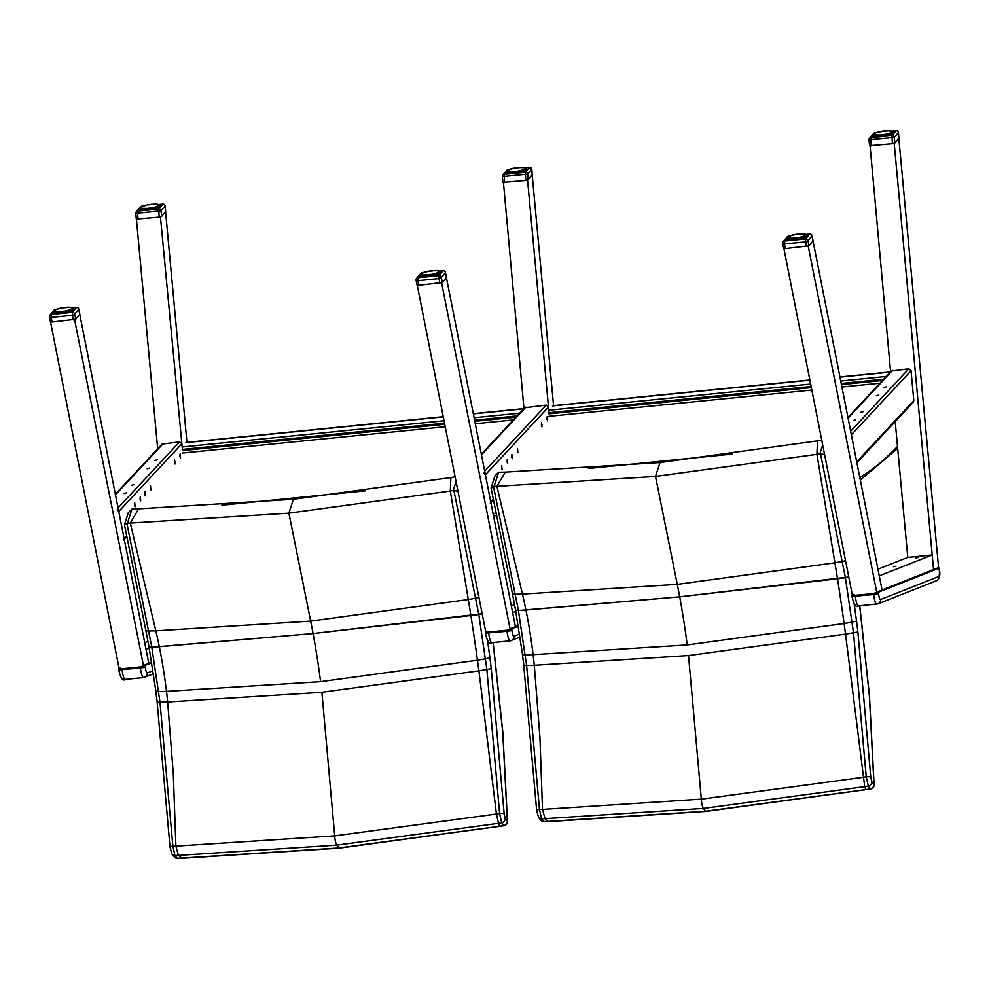 <?xml version="1.0" encoding="UTF-8"?>
<svg xmlns="http://www.w3.org/2000/svg" width="989" height="989" viewBox="0 0 989 989"><rect width="100%" height="100%" fill="white"/><g stroke="black" fill="none" stroke-linecap="round" stroke-linejoin="round"><path stroke-width="1.48" d="M125.343 679.369A10.459 2.151 -95.7 0 1 125.22 679.394A10.459 2.151 -95.7 0 1 122.092 669.813L121.981 668.774L120.201 667.847L119.916 668.403L121.981 668.774L140.314 666.945L151.713 663.075M142.503 666.141L140.314 666.945L140.426 667.983L145.334 667.241L145.16 665.659L143.702 665.424L151.589 662.296M491.966 642.652A10.459 2.151 -95.7 0 1 491.842 642.677A10.459 2.151 -95.7 0 1 488.714 633.096L488.603 632.058L486.823 631.13L486.539 631.687L488.603 632.058L506.937 630.228L518.335 626.358M509.125 629.424L506.937 630.228L507.048 631.266L511.956 630.525L511.783 628.942L510.324 628.707L518.211 625.58M858.588 605.936A10.459 2.151 -95.7 0 1 858.464 605.96A10.459 2.151 -95.7 0 1 855.349 596.379L855.225 595.341L853.445 594.414L853.161 594.97L855.225 595.341L873.559 593.511L878.405 592.226L939.068 568.143M875.747 592.708L873.559 593.511L873.67 594.55L878.578 593.808L878.405 592.226L876.946 591.991L938.215 567.76M174.385 462.395L174.559 459.86L174.966 464.026L174.385 462.395L175.14 461.517M179.899 455.83L180.628 454.952M457.919 491.249L453.877 490.445L478.787 614.49L482.15 613.724L313.08 633.578L151.787 647.239L126.864 523.193L124.503 525.011M456.028 481.705L453.222 490.507A4.265 3.845 0.6 0 1 453.877 490.445M453.222 490.507A3332.547 3255.714 14.1 0 1 450.304 491.026L288.887 513.155L130.301 523.07A3332.547 3076.322 52.8 0 1 127.47 523.132L131.994 509.001L128.273 512.722M455.076 476.834A3325.216 3248.556 14.1 0 1 450.873 477.576L293.387 499.272L138.621 508.853A3325.216 3069.559 52.8 0 1 132.464 508.976A4.179 1.768 169.8 0 0 131.994 509.001M155.891 691.249L148.956 646.855L151.787 647.239L148.956 646.855L145.717 629.882A4.179 1.793 -11.4 0 0 148.671 630.994A3450.584 3185.285 52.8 0 0 155.817 630.834L130.301 523.07L138.621 508.853M450.873 477.576L450.304 491.026L468.292 599.532L310.67 621.104L155.817 630.834A208.036 68.55 85.9 0 1 159.303 646.707L151.787 647.239L159.983 702.202A3525.031 3254.008 -127.2 0 0 167.66 702.017L321.895 692.275L478.911 670.851A3525.031 3443.76 -165.9 0 0 486.872 669.466L499.593 813.49L501.683 822.761L504.007 825.716A4.179 4.179 0 0 0 507.481 821.5A4.179 1.446 178.7 0 0 507.369 821.191A4.179 3.894 141.8 0 1 503.846 825.518A3679.822 3594.99 14.1 0 1 499.235 826.31L338.955 847.969L181.63 858.118A4.179 1.348 88.4 0 0 182.025 858.291L339.239 848.142A4.179 0.865 84.3 0 0 339.264 848.142M493.078 642.553L502.758 732.515M171.851 853.94A4.179 3.894 -38.2 0 0 174.942 855.485A3675.037 3392.48 -127.2 0 0 178.416 855.398L181.568 858.131A3679.822 3396.906 52.8 0 1 177.118 858.242A4.179 3.894 141.8 0 1 174.064 856.746M170.12 847.252A4.179 0.742 -3.5 0 1 170.009 847.103L171.95 854.063L174.126 856.82A4.179 4.179 0 0 0 177.513 858.415A4.179 1.335 -91.5 0 1 177.513 858.415A4.179 1.335 -91.5 0 1 177.118 858.242L174.942 855.485L172.852 846.213L159.983 702.202L157.14 702.239L170.009 847.103A4.179 0.742 -3.5 0 1 172.852 846.213A3664.641 3382.887 52.8 0 0 175.881 846.139L173.31 774.177L167.66 702.017A167.697 55.26 85.9 0 0 166.486 691.373A3514.313 3244.118 52.8 0 1 158.66 691.558L155.805 691.385L157.226 702.165M504.007 825.716L339.239 848.142A4.179 0.865 84.3 0 1 338.955 847.969L336.792 845.15L498.073 823.38A3675.037 3590.305 -165.9 0 0 501.683 822.761A4.179 3.894 141.8 0 0 505.194 818.435L504.155 813.799A4.179 0.742 176.5 0 0 499.593 813.49A3664.641 3580.155 14.1 0 1 496.441 814.034L334.702 835.866L175.881 846.139L178.416 855.398L336.792 845.15A8.369 1.731 84.3 0 1 334.702 835.866L321.895 692.275M499.235 826.31L496.441 814.034L478.911 670.851A167.697 13.314 -97.2 0 0 477.464 660.232L320.597 681.656L166.486 691.373A208.036 68.55 85.9 0 0 159.303 646.707L313.08 633.578A207.616 42.811 84.3 0 0 310.67 621.104L288.887 513.155L293.387 499.272M478.861 597.072A4.179 1.793 168.6 0 1 475.684 598.246A3450.584 3371.031 14.1 0 1 468.292 599.532A208.036 16.516 -97.2 0 1 470.875 615.504L478.787 614.49L486.872 669.466L491.261 668.712L489.926 657.796L485.574 658.81A3514.313 3433.289 14.1 0 1 477.464 660.232A208.036 16.516 -97.2 0 0 470.875 615.504L313.08 633.578A207.603 42.811 84.3 0 1 320.597 681.656M541.391 425.245L542.145 424.343M546.905 418.656L547.634 417.778M824.542 454.532L820.499 453.716L845.41 577.774L848.772 577.007L679.703 596.849L518.409 610.522L493.486 486.477L491.125 488.294M822.663 444.988L819.856 453.79A4.265 3.845 0.6 0 1 820.499 453.716M819.856 453.79A3332.547 3255.714 14.1 0 1 816.926 454.31L655.509 476.438L496.923 486.353A3332.547 3076.322 52.8 0 1 494.092 486.415L498.617 472.285L494.896 476.006M821.698 440.117A3325.216 3248.556 14.1 0 1 817.495 440.859L660.009 462.555L505.243 472.136A3325.216 3069.559 52.8 0 1 499.099 472.26A4.179 1.768 169.8 0 0 498.617 472.285M522.513 654.533L515.578 610.139L518.409 610.522L515.578 610.139L512.339 593.165A4.179 1.793 -11.4 0 0 515.294 594.278A3450.584 3185.285 52.8 0 0 522.439 594.105L496.923 486.353L505.243 472.136M817.495 440.859L816.926 454.31L834.914 562.815L677.292 584.388L522.439 594.105A208.036 68.55 85.9 0 1 525.925 609.99L518.409 610.522L526.605 665.486A3525.031 3254.008 -127.2 0 0 534.283 665.3L688.517 655.559L845.533 634.134A3525.031 3443.76 -165.9 0 0 853.495 632.75L866.216 776.773L868.305 786.045L870.629 788.999A4.179 4.179 0 0 0 874.103 784.784A4.179 1.446 178.7 0 0 873.992 784.475A4.179 3.894 141.8 0 1 870.468 788.802A3679.822 3594.99 14.1 0 1 865.857 789.593L705.577 811.252L548.252 821.402A4.179 1.348 88.4 0 0 548.648 821.575A4.179 1.335 -91.5 0 1 548.586 821.587A4.179 1.335 -91.5 0 1 548.19 821.402A3679.822 3396.906 52.8 0 1 543.74 821.525A4.179 3.894 141.8 0 1 540.686 820.029M859.701 605.837L869.38 695.799M538.473 817.223A4.179 3.894 -38.2 0 0 541.576 818.768A3675.037 3392.48 -127.2 0 0 545.038 818.682L548.19 821.402M536.743 810.535A4.179 0.742 -3.5 0 1 536.644 810.387L538.572 817.347L540.748 820.104A4.179 4.179 0 0 0 544.135 821.698A4.179 1.335 -91.5 0 1 544.135 821.698A4.179 1.335 -91.5 0 1 543.74 821.525L541.576 818.768L539.475 809.496L526.605 665.486L523.762 665.523L536.644 810.387A4.179 0.742 -3.5 0 1 539.475 809.496A3664.641 3382.887 52.8 0 0 542.504 809.422L539.945 737.46L534.283 665.3A167.697 55.26 85.9 0 0 533.108 654.656A3514.313 3244.118 52.8 0 1 525.283 654.842L522.439 654.669L523.849 665.449M870.629 788.999L705.862 811.425A4.179 0.865 84.3 0 0 705.886 811.425M865.857 789.593L864.707 786.663A3675.037 3590.305 -165.9 0 0 868.305 786.045A4.179 3.894 141.8 0 0 871.828 781.718L870.777 777.082A4.179 0.742 176.5 0 0 866.216 776.773A3664.641 3580.155 14.1 0 1 863.063 777.317L701.325 799.149L542.504 809.422L545.038 818.682L703.414 808.433L864.707 786.663L845.533 634.134A167.697 13.314 -97.2 0 0 844.099 623.515L687.219 644.939L533.108 654.656A208.036 68.55 85.9 0 0 525.925 609.99L679.703 596.849A207.616 42.811 84.3 0 0 677.292 584.388L655.509 476.438L660.009 462.555M845.484 560.355A4.179 1.793 168.6 0 1 842.319 561.517A3450.584 3371.031 14.1 0 1 834.914 562.815A208.036 16.516 -97.2 0 1 837.498 578.788L845.41 577.774L853.495 632.75L857.883 631.996L856.548 621.08L852.209 622.093A3514.313 3433.289 14.1 0 1 844.099 623.515A208.036 16.516 -97.2 0 0 837.498 578.788L679.703 596.849A207.603 42.811 84.3 0 1 687.219 644.939M524.022 409.162L503.45 182.557M483.831 473.113L485.376 474.757L548.499 407.048L549.019 412.71L527.57 180.06M532.206 174.942L553.568 405.651M511.325 605.911L514.577 604.638M443.257 270.726L443.072 270.739A2.089 2.003 39.9 0 1 445.409 272.568L441.341 277.427L442.355 282.508L446.41 277.649L515.43 626.68L512.648 612.611L515.801 611.363M486.019 633.269L417.271 285.277M510.46 630.821L441.626 282.916M501.522 467.995L501.683 465.46L502.103 469.614L501.522 467.995M546.979 419.237L547.14 416.703L547.56 420.857M541.391 425.233L541.552 422.686L541.972 426.852L541.391 425.233M517.309 451.046L517.482 448.512L517.902 452.678L517.309 451.046M511.721 457.042L511.894 454.507L512.314 458.673L511.721 457.042M507.11 461.999L507.27 459.465L507.691 463.631L507.11 461.999M548.499 407.048L546.262 405.119L524.627 407.789L481.322 454.248M493.301 499.037L490.297 503.352M490.729 501.806L485.376 474.757M117.197 509.829L118.754 511.474L181.877 443.764L182.396 449.426L160.453 216.9M157.671 448.821L136.42 219.311M165.583 211.658L186.946 442.367M79.763 314.391L148.807 663.396L146.026 649.328L149.178 648.079M144.703 642.64L147.954 641.354M143.838 667.538L74.595 319.67M119.397 669.986L50.563 322.08M124.045 493.548L126.505 492.843L124.045 493.548M147.151 468.749L149.611 468.057L147.151 468.749M154.865 460.491L157.313 459.786L154.865 460.491M131.747 485.278L134.207 484.585L131.747 485.278M150.303 488.22L150.476 485.686L150.897 489.852L150.303 488.22M179.973 456.411L180.134 453.877L180.554 458.031M144.715 494.216L144.889 491.681L145.309 495.848L144.715 494.216M140.104 499.173L140.265 496.639L140.685 500.805L140.104 499.173M134.516 505.169L134.689 502.635L135.097 506.788L134.516 505.169M181.877 443.764L179.639 441.836L162.072 444.098L115.342 494.228M126.679 535.766L123.674 540.068M124.107 538.523L118.754 511.474M877.948 569.194L907.778 557.413L895.206 421.611M890.644 372.445L870.073 145.84M907.778 557.413L932.219 554.965L933.567 569.602L894.192 143.331M898.828 138.225L938.598 567.698M893.426 566.685L895.923 566.289L893.426 566.685M915.493 557.969L917.977 557.573L915.493 557.969M809.88 234.01L809.707 234.022A2.089 2.003 39.9 0 1 812.031 235.852L807.964 240.71L808.977 245.779L813.032 240.933L882.052 589.963L879.27 575.895L932.219 554.965M852.642 596.54L783.894 248.548M877.082 594.092L808.248 246.199M853.223 420.523L855.67 419.818L853.223 420.523M876.328 395.724L878.788 395.031L876.328 395.724M884.03 387.465L886.49 386.761L884.03 387.465M860.924 412.252L863.385 411.56L860.924 412.252M847.944 417.531L891.25 371.073L908.817 368.81L911.042 370.739L913.811 400.57L913.243 402.263L856.882 462.716M137.978 219.249L137.558 211.09A2.089 2.003 -140.1 0 0 136.235 211.782L136.235 211.782A2.089 2.003 -140.1 0 0 135.802 213.327L161.059 210.793A2.089 2.003 -140.1 0 0 158.735 208.976L159.155 217.123L136.297 219.076L135.802 213.327M136.297 219.076L135.765 213.315A2.089 2.089 0 0 1 136.235 211.782L140.29 206.924A2.089 2.003 39.9 0 1 141.612 206.231L141.786 206.219M165.633 211.423L161.59 216.455L159.155 217.123M159.093 205.156L158.685 204.525L162.789 204.117A2.089 2.003 39.9 0 1 165.126 205.947L161.059 210.793L161.59 216.455M140.673 207.542L141.155 206.948A9.074 1.755 171.9 0 1 141.378 206.775L141.526 206.862M141.798 206.516A9.074 1.755 171.9 0 1 142.169 206.33L142.799 206.058A9.074 1.755 171.9 0 1 143.306 205.873L143.9 205.935M140.29 206.924A2.089 2.089 0 0 1 141.687 206.182L144.11 205.613A9.074 1.755 171.9 0 1 144.728 205.44L143.813 205.984M144.617 205.724L145.507 205.489M146.335 205.304L145.383 205.564M153.913 204.303L147.41 204.822A9.074 1.755 171.9 0 1 148.165 204.674L149.24 204.772M150.143 204.636L151.144 204.253A9.074 1.755 171.9 0 1 151.898 204.179L152.257 204.439M152.071 204.426L153.072 204.352M155.582 204.278L155.285 204.031A9.074 1.755 171.9 0 0 154.655 204.031L154.828 204.278M156.991 204.34L156.67 204.093A9.074 1.755 171.9 0 0 156.138 204.055L155.669 204.315M158.549 204.636L157.745 204.253A9.074 1.755 171.9 0 0 157.338 204.179L157.634 204.426M159.093 204.933L158.735 204.674A9.074 1.755 171.9 0 1 158.833 204.81L159.241 205.292A9.408 1.83 171.9 0 1 159.167 205.477L159.439 207.356M158.858 205.02L159.526 207.307L158.858 205.02A9.074 1.755 171.9 0 1 158.796 205.18L158.982 205.712A9.408 1.83 171.9 0 1 158.722 205.922L158.957 207.591M158.982 205.7L159.241 207.467L158.599 205.428A9.074 1.755 171.9 0 1 158.376 205.601L157.956 205.86A9.074 1.755 171.9 0 1 157.585 206.046L157.3 206.627A9.408 1.83 171.9 0 1 156.707 206.849L156.917 208.345M158.215 206.083L158.574 207.764L157.956 205.86M157.511 208.147L156.954 206.318A9.074 1.755 171.9 0 1 156.447 206.503L155.941 207.097A9.408 1.83 171.9 0 1 155.224 207.307L155.434 208.753M157.276 206.553L157.56 208.135L156.954 206.318M156.151 208.568L155.644 206.763A9.074 1.755 171.9 0 1 155.038 206.936L154.333 207.529A9.408 1.83 171.9 0 1 153.518 207.715L153.715 209.149M155.941 207.097L156.658 208.419M154.544 208.976L154.086 207.183A9.074 1.755 171.9 0 1 153.394 207.344L152.529 207.925A9.408 1.83 171.9 0 1 151.651 208.086L151.849 209.507M154.333 207.529L154.952 207.344L155.162 208.827M152.739 209.347L152.343 207.554A9.074 1.755 171.9 0 1 151.589 207.702L150.612 208.259A9.408 1.83 171.9 0 1 149.71 208.382L149.908 209.804M150.81 209.668L150.489 207.875A9.074 1.755 171.9 0 1 149.722 207.987L148.659 208.506A9.408 1.83 171.9 0 1 147.769 208.605L147.979 210.027M148.869 209.928L148.61 208.123A9.074 1.755 171.9 0 1 147.856 208.197L146.768 208.679A9.408 1.83 171.9 0 1 145.927 208.728L146.137 210.163M146.978 210.113L146.792 208.283A9.074 1.755 171.9 0 1 146.075 208.32L145.927 208.728M145.222 210.2L145.012 208.753A9.408 1.83 171.9 0 1 144.27 208.753L144.481 210.224M143.689 210.224L143.479 208.728A9.408 1.83 171.9 0 1 142.849 208.679L143.084 208.283A9.074 1.755 171.9 0 0 143.615 208.32L144.27 208.753M142.441 210.163L142.218 208.605A9.408 1.83 171.9 0 1 141.736 208.518L142.008 208.123A9.074 1.755 171.9 0 0 142.416 208.197L143.071 210.2M143.084 208.283L143.034 210.2L142.849 208.605M141.538 210.076L141.291 208.395A9.408 1.83 171.9 0 1 140.994 208.259L141.279 207.888A9.074 1.755 171.9 0 0 141.538 207.999L141.971 210.125M141.019 209.977L140.747 208.098A9.408 1.83 171.9 0 1 140.636 207.937L140.92 207.566A9.074 1.755 171.9 0 0 141.019 207.702L140.994 208.259M76.635 307.443L76.45 307.455A2.089 2.003 39.9 0 1 78.786 309.285A2.089 0.865 -11.2 0 0 78.799 309.087A2.089 0.865 -11.2 0 0 78.675 308.877M74.719 314.143A2.089 2.003 -140.1 0 0 72.395 312.314L72.382 315.268A2.089 0.865 -11.2 0 0 74.719 314.143L75.72 319.224L79.788 314.366L78.786 309.285L74.719 314.143M75.72 319.224L52.12 322.006L50.439 321.845L49.537 317.061M49.462 316.678A2.089 0.865 -11.2 0 0 49.45 316.876A2.089 0.865 -11.2 0 0 51.205 317.382L51.218 314.44A2.089 2.003 -140.1 0 0 49.895 315.132L49.895 315.132A2.089 2.003 -140.1 0 0 49.462 316.678M56.138 309.446L55.347 309.532A2.089 2.089 0 0 0 53.95 310.274L53.95 310.274A2.089 2.003 39.9 0 1 55.273 309.582L55.446 309.557M72.679 307.913L73.359 310.459L73.062 308.444A9.408 1.83 171.9 0 1 72.988 308.63L73.087 310.595L72.42 308.58A9.074 1.755 171.9 0 1 72.197 308.753L72.568 310.843M73.062 310.62L72.803 308.852A9.408 1.83 171.9 0 1 72.543 309.075L72.148 309.31A9.408 1.83 171.9 0 1 71.703 309.532L71.925 311.09M71.121 309.78L71.356 311.288L71.121 309.78A9.408 1.83 171.9 0 1 70.528 310.002L70.738 311.498M71.393 311.288L70.775 309.47L71.406 309.198A9.074 1.755 171.9 0 0 71.777 309.013L71.777 309.013M69.972 311.72L69.774 310.249A9.408 1.83 171.9 0 1 69.045 310.447L69.255 311.906M69.774 310.249L69.465 309.916A9.074 1.755 171.9 0 1 68.859 310.089L68.154 310.682A9.408 1.83 171.9 0 1 67.339 310.867L67.536 312.301M70.071 311.683L69.465 309.916L70.268 309.656A9.074 1.755 171.9 0 0 70.775 309.47M68.365 312.116L67.907 310.336A9.074 1.755 171.9 0 1 67.215 310.497L66.35 311.078A9.408 1.83 171.9 0 1 65.472 311.238L65.67 312.66M68.154 310.682L68.773 310.497L68.983 311.968M66.56 312.499L66.164 310.707A9.074 1.755 171.9 0 1 65.41 310.843L64.433 311.411A9.408 1.83 171.9 0 1 63.531 311.535L63.729 312.957M64.631 312.821L64.31 311.028A9.074 1.755 171.9 0 1 63.543 311.139L62.492 311.659A9.408 1.83 171.9 0 1 61.59 311.745L61.8 313.179M62.69 313.08L62.431 311.275A9.074 1.755 171.9 0 1 61.677 311.35L60.589 311.832A9.408 1.83 171.9 0 1 59.76 311.869L59.958 313.315M60.799 313.253L60.613 311.424A9.074 1.755 171.9 0 1 59.896 311.473L59.76 311.869M59.043 313.352L58.833 311.906A9.408 1.83 171.9 0 1 58.091 311.906L58.302 313.377M57.51 313.377L57.3 311.881A9.408 1.83 171.9 0 1 56.67 311.832L56.917 311.436A9.074 1.755 171.9 0 0 57.449 311.473L58.091 311.906M56.262 313.315L56.039 311.758A9.408 1.83 171.9 0 1 55.569 311.671L55.829 311.275A9.074 1.755 171.9 0 0 56.237 311.35L56.917 311.436L56.892 313.352L56.645 311.832M55.359 313.216L55.112 311.547A9.408 1.83 171.9 0 1 54.815 311.411L55.1 311.041A9.074 1.755 171.9 0 0 55.359 311.139L55.792 313.278M54.84 313.13L54.568 311.251A9.408 1.83 171.9 0 1 54.457 311.09L54.741 310.719A9.074 1.755 171.9 0 0 54.84 310.855L55.001 311.288M54.432 310.88L54.976 310.101L54.568 310.905M54.494 310.694L54.976 310.101A9.074 1.755 171.9 0 1 55.199 309.928L54.951 310.262M57.646 309.149L57.127 309.025A9.074 1.755 171.9 0 0 56.62 309.211L56.373 309.545M57.659 309.161L56.324 309.582M58.45 308.877L58.549 308.593A9.074 1.755 171.9 0 0 57.931 308.766L57.721 309.087M60.156 308.457L57.634 309.137M60.959 308.321L60.193 308.185A9.074 1.755 171.9 0 0 59.488 308.345L59.34 308.642M60.193 308.185L64.965 307.406A9.074 1.755 171.9 0 1 65.719 307.332L66.09 307.591M63.061 307.925L61.986 307.826A9.074 1.755 171.9 0 0 61.231 307.975L61.133 308.259M63.964 307.789L66.893 307.505M65.892 307.579L66.782 307.245A9.074 1.755 171.9 0 1 67.499 307.208L66.782 307.245M67.734 307.455L68.649 307.431M68.476 307.183L68.476 307.183A9.074 1.755 171.9 0 1 69.119 307.183L67.882 307.48M69.403 307.431L69.959 307.208A9.074 1.755 171.9 0 1 70.491 307.245L71.455 307.567M69.49 307.48L70.874 307.517M71.962 307.678L71.159 307.332A9.074 1.755 171.9 0 1 71.567 307.406L71.913 307.715M72.926 308.086L72.296 307.641A9.074 1.755 171.9 0 0 72.036 307.53L72.37 307.789M504.6 182.52L504.18 174.373A2.089 2.003 -140.1 0 0 502.857 175.065L502.857 175.065A2.089 2.003 -140.1 0 0 502.424 176.586L527.681 174.076A2.089 2.003 -140.1 0 0 525.357 172.259L525.777 180.406L502.919 182.359L502.424 176.611L502.919 182.359M502.387 176.598A2.089 2.089 0 0 1 502.857 175.065L506.924 170.207A2.089 2.003 39.9 0 1 508.235 169.515L508.408 169.502M532.255 174.707L528.213 179.738L525.777 180.406M525.715 168.439L525.307 167.809L529.424 167.401A2.089 2.003 39.9 0 1 531.748 169.218L527.681 174.076L528.213 179.738M507.295 170.825L507.777 170.232A9.074 1.755 171.9 0 1 508 170.059L508.148 170.145M506.924 170.207A2.089 2.089 0 0 1 508.321 169.465L509.174 169.675M509.335 169.366L509.928 169.156A9.074 1.755 171.9 0 0 509.422 169.342L508.581 169.923M511.251 169.008L511.35 168.723A9.074 1.755 171.9 0 0 510.732 168.896L510.522 169.218M511.35 168.723L512.141 168.773M510.435 169.267L512.29 168.476A9.074 1.755 171.9 0 1 512.994 168.315L512.005 168.835M512.957 168.587L515.862 168.056M518.693 167.71L515.887 167.784A9.074 1.755 171.9 0 1 516.666 167.673L516.765 167.92M516.666 167.673L517.766 167.537A9.074 1.755 171.9 0 1 518.533 167.462L518.891 167.722M520.535 167.586L519.695 167.636M522.204 167.561L521.92 167.314A9.074 1.755 171.9 0 0 521.277 167.314L521.45 167.561M523.626 167.623L523.292 167.376A9.074 1.755 171.9 0 0 522.761 167.339L520.301 167.339A9.074 1.755 171.9 0 0 519.584 167.376M525.295 168.167L526.16 170.59L525.728 168.217M525.357 167.957L525.357 167.957A9.074 1.755 171.9 0 1 525.456 168.093L525.864 168.575A9.408 1.83 171.9 0 1 525.789 168.76L526.061 170.64M525.493 168.303L526.148 170.59L525.493 168.303A9.074 1.755 171.9 0 1 525.431 168.464L525.604 168.995A9.408 1.83 171.9 0 1 525.344 169.206L525.579 170.874M525.604 168.983L525.864 170.751L525.221 168.711A9.074 1.755 171.9 0 1 524.998 168.884L524.949 169.44A9.408 1.83 171.9 0 1 524.504 169.663L524.726 171.221M525.171 171.048L524.578 169.144A9.074 1.755 171.9 0 1 524.207 169.329L523.923 169.91A9.408 1.83 171.9 0 1 523.329 170.133L523.54 171.629M525.196 171.048L524.578 169.144M524.133 171.431L523.577 169.601A9.074 1.755 171.9 0 1 523.07 169.787L522.575 170.38A9.408 1.83 171.9 0 1 521.846 170.59L522.056 172.037M523.898 169.836L524.195 171.418L523.577 169.601M522.785 171.851L522.266 170.046A9.074 1.755 171.9 0 1 521.66 170.219L520.956 170.813A9.408 1.83 171.9 0 1 520.14 170.998L520.338 172.432M522.575 170.38L523.28 171.703M521.166 172.259L520.709 170.467A9.074 1.755 171.9 0 1 520.016 170.627L519.151 171.208A9.408 1.83 171.9 0 1 518.273 171.369L518.471 172.791M520.956 170.813L521.574 170.627L521.784 172.098M519.361 172.63L518.965 170.837A9.074 1.755 171.9 0 1 518.211 170.973L517.235 171.542A9.408 1.83 171.9 0 1 516.332 171.666L516.53 173.087M517.432 172.951L517.111 171.159A9.074 1.755 171.9 0 1 516.345 171.27L515.294 171.789A9.408 1.83 171.9 0 1 514.391 171.876L514.601 173.31M515.492 173.211L515.232 171.406A9.074 1.755 171.9 0 1 514.478 171.48L513.39 171.962A9.408 1.83 171.9 0 1 512.562 172.012L512.759 173.446M513.6 173.396L513.415 171.567A9.074 1.755 171.9 0 1 512.698 171.604L512.562 172.012M511.845 173.483L511.634 172.037A9.408 1.83 171.9 0 1 510.893 172.037L511.103 173.508M510.312 173.508L510.101 172.012A9.408 1.83 171.9 0 1 509.471 171.962L509.718 171.567A9.074 1.755 171.9 0 0 510.25 171.604L510.893 172.037M509.063 173.446L508.841 171.888A9.408 1.83 171.9 0 1 508.371 171.802L508.63 171.406A9.074 1.755 171.9 0 0 509.038 171.48L509.718 171.567L509.694 173.483M509.718 171.567L509.656 173.483L509.471 171.888M508.161 173.359L507.913 171.678A9.408 1.83 171.9 0 1 507.617 171.542L507.901 171.171A9.074 1.755 171.9 0 0 508.161 171.27L508.593 173.409L508.457 171.69M507.58 170.479L507.58 170.479A9.074 1.755 171.9 0 0 507.518 170.64L507.542 170.85A9.074 1.755 171.9 0 0 507.641 170.986L507.864 173.31L507.369 171.381A9.408 1.83 171.9 0 1 507.258 171.221L507.542 173.248L507.555 171.072M441.341 277.427A2.089 2.003 -140.1 0 0 439.017 275.597L439.005 278.552A2.089 0.865 -11.2 0 0 441.341 277.427M446.373 277.464L445.409 272.568A2.089 0.865 -11.2 0 0 445.421 272.371A2.089 0.865 -11.2 0 0 445.297 272.16M442.355 282.508L418.743 285.289L417.061 285.129L416.159 280.344M416.085 279.961A2.089 0.865 -11.2 0 0 416.072 280.159A2.089 0.865 -11.2 0 0 417.828 280.666L417.84 277.724A2.089 2.003 -140.1 0 0 416.517 278.416L416.517 278.416A2.089 2.003 -140.1 0 0 416.085 279.961M422.76 272.729L421.982 272.816A2.089 2.089 0 0 0 420.585 273.557L420.585 273.557A2.089 2.003 39.9 0 1 421.895 272.865L422.068 272.84M438.757 272.457L439.165 272.346A9.408 1.83 171.9 0 0 439.425 272.148L439.685 273.891L439.042 271.864A9.074 1.755 171.9 0 1 438.819 272.037L439.19 274.126M439.4 274.027L438.77 272.593A9.408 1.83 171.9 0 1 438.337 272.816L438.56 274.373M437.954 274.583L437.744 273.063A9.408 1.83 171.9 0 1 437.15 273.285L437.361 274.781M437.744 273.063L438.028 272.482A9.074 1.755 171.9 0 0 438.399 272.296L438.399 272.296M436.606 274.991L436.396 273.533A9.408 1.83 171.9 0 1 435.667 273.73L435.877 275.189M436.396 273.533L436.087 273.199A9.074 1.755 171.9 0 1 435.481 273.372L434.777 273.965A9.408 1.83 171.9 0 1 433.961 274.151L434.159 275.585M436.693 274.967L436.087 273.199L436.903 272.927A9.074 1.755 171.9 0 0 437.398 272.741M434.987 275.399L434.53 273.619A9.074 1.755 171.9 0 1 433.837 273.78L432.972 274.361A9.408 1.83 171.9 0 1 432.094 274.522L432.292 275.943M434.777 273.965L435.395 273.768L435.617 275.251M433.182 275.783L432.786 273.99A9.074 1.755 171.9 0 1 432.032 274.126L431.056 274.682A9.408 1.83 171.9 0 1 430.153 274.818L430.351 276.228M431.266 276.104L430.932 274.312A9.074 1.755 171.9 0 1 430.166 274.423L429.115 274.942A9.408 1.83 171.9 0 1 428.212 275.029L428.422 276.45M429.313 276.364L429.053 274.559A9.074 1.755 171.9 0 1 428.299 274.633L427.211 275.115A9.408 1.83 171.9 0 1 426.383 275.152L426.58 276.599M427.421 276.537L427.236 274.707A9.074 1.755 171.9 0 1 426.519 274.757L426.383 275.152M425.666 276.636L425.468 275.189A9.408 1.83 171.9 0 1 424.714 275.189L424.924 276.66M424.133 276.66L423.922 275.165A9.408 1.83 171.9 0 1 423.292 275.115L423.539 274.719A9.074 1.755 171.9 0 0 424.071 274.757L424.714 275.189M422.884 276.599L422.662 275.041A9.408 1.83 171.9 0 1 422.192 274.954L422.451 274.559A9.074 1.755 171.9 0 0 422.859 274.633L423.539 274.719L423.515 276.636M423.539 274.719L423.477 276.636L423.292 275.029M421.982 276.5L421.734 274.831A9.408 1.83 171.9 0 1 421.438 274.695L421.722 274.312A9.074 1.755 171.9 0 0 421.982 274.423L422.414 276.561M421.462 276.413L421.19 274.534A9.408 1.83 171.9 0 1 421.079 274.373L421.363 274.002A9.074 1.755 171.9 0 0 421.462 274.138L421.438 274.695M421.054 274.176L421.598 273.384L421.19 274.188M421.129 273.978L421.598 273.384A9.074 1.755 171.9 0 1 421.821 273.211L421.574 273.545M425.072 272.16L423.749 272.309A9.074 1.755 171.9 0 0 423.243 272.494L422.995 272.828M426.778 271.74L425.171 271.876A9.074 1.755 171.9 0 0 424.553 272.049L424.343 272.371M425.171 271.876L425.826 272M427.582 271.604L426.815 271.468A9.074 1.755 171.9 0 0 426.111 271.629L425.962 271.926M426.815 271.468L427.656 271.357M427.644 271.369L428.608 271.11A9.074 1.755 171.9 0 0 427.854 271.246L427.767 271.53M432.527 270.862L429.683 271.209M430.586 271.073L431.587 270.689A9.074 1.755 171.9 0 1 432.354 270.615L432.712 270.875M434.356 270.739L433.516 270.776M436.025 270.714L435.741 270.467A9.074 1.755 171.9 0 0 435.098 270.467L435.271 270.714M435.741 270.467L436.582 270.492A9.074 1.755 171.9 0 1 437.113 270.529L435.741 270.467M437.447 270.776L438.078 270.85M437.447 270.862L437.781 270.603A9.074 1.755 171.9 0 1 438.189 270.689L437.793 270.603M439.301 271.196L438.918 270.924A9.074 1.755 171.9 0 0 438.671 270.813L439.005 271.073M439.536 271.592L438.189 270.689M446.447 277.538L445.421 272.371A2.089 2.089 0 0 0 443.159 270.689L439.264 271.085L439.981 273.743L439.685 271.728A9.408 1.83 171.9 0 1 439.611 271.913L439.882 273.792M439.314 271.456L439.981 273.743L439.314 271.456A9.074 1.755 171.9 0 1 439.252 271.616L439.437 272.136M871.222 145.803L870.802 137.656A2.089 2.003 -140.1 0 0 869.479 138.349L869.479 138.349A2.089 2.003 -140.1 0 0 869.047 139.857L894.303 137.36A2.089 2.003 -140.1 0 0 891.979 135.53L892.399 143.689L869.541 145.643L869.01 139.882L869.541 145.643M869.01 139.882A2.089 2.089 0 0 1 869.479 138.349L873.547 133.49A2.089 2.003 39.9 0 1 874.857 132.798L875.03 132.786M898.877 137.99L894.835 143.022L892.399 143.689M892.115 131.339L896.046 130.684A2.089 2.003 39.9 0 1 898.371 132.501L894.303 137.36L894.835 143.022M874.202 133.923L874.882 133.503M873.93 134.108L874.4 133.515A9.074 1.755 171.9 0 1 874.622 133.342L874.375 133.676M873.547 133.49A2.089 2.089 0 0 1 874.944 132.749L875.797 132.959M875.957 132.65L876.551 132.439A9.074 1.755 171.9 0 0 876.044 132.625L875.203 133.206M877.873 132.291L877.972 132.007A9.074 1.755 171.9 0 0 877.354 132.18L877.144 132.501M877.972 132.007L878.764 132.056M877.058 132.551L878.912 131.76A9.074 1.755 171.9 0 1 879.617 131.599L878.628 132.118M879.58 131.871L882.485 131.339M885.328 130.993L882.509 131.067A9.074 1.755 171.9 0 1 883.288 130.956L883.387 131.203M883.288 130.956L884.389 130.82A9.074 1.755 171.9 0 1 885.155 130.746L885.514 131.005M887.158 130.869L886.329 130.919M886.218 130.659A9.074 1.755 171.9 0 1 886.923 130.622L888.085 130.845M887.899 130.597L887.899 130.597A9.074 1.755 171.9 0 1 888.542 130.597L887.306 130.894M888.827 130.845L889.383 130.622A9.074 1.755 171.9 0 1 889.915 130.659L890.285 130.956M888.913 130.894L890.31 130.931M890.248 130.907L890.879 130.981M891.386 131.092L890.582 130.746A9.074 1.755 171.9 0 1 890.99 130.82L891.349 131.08M892.338 131.722L891.719 131.055A9.074 1.755 171.9 0 0 891.472 130.944L891.806 131.203M891.917 131.45L892.783 133.874L892.029 131.389M892.684 133.923L892.412 132.044A9.408 1.83 171.9 0 0 892.486 131.858L892.35 131.5M892.474 134.034L892.226 132.279A9.408 1.83 171.9 0 1 891.967 132.489L892.202 134.158M892.226 132.279L891.843 131.994A9.074 1.755 171.9 0 1 891.621 132.167L891.571 132.724A9.408 1.83 171.9 0 1 891.138 132.946L891.361 134.504M891.794 134.331L891.2 132.427A9.074 1.755 171.9 0 1 890.829 132.613L890.545 133.194A9.408 1.83 171.9 0 1 889.952 133.416L890.162 134.912M891.818 134.319L891.2 132.427M890.57 133.181L890.792 134.702L890.199 132.885A9.074 1.755 171.9 0 1 889.704 133.07L889.198 133.663A9.408 1.83 171.9 0 1 888.468 133.861L888.678 135.32M889.408 135.134L888.888 133.33A9.074 1.755 171.9 0 1 888.283 133.503L887.578 134.096A9.408 1.83 171.9 0 1 886.762 134.281L886.96 135.716M889.198 133.663L889.902 134.986M887.788 135.53L887.331 133.75A9.074 1.755 171.9 0 1 886.639 133.911L885.773 134.492A9.408 1.83 171.9 0 1 884.895 134.652L885.093 136.074M887.578 134.096L888.209 133.911L888.419 135.382M885.983 135.913L885.588 134.121A9.074 1.755 171.9 0 1 884.834 134.257L883.857 134.825A9.408 1.83 171.9 0 1 882.954 134.949L883.152 136.371M884.067 136.235L883.733 134.442A9.074 1.755 171.9 0 1 882.967 134.553L881.916 135.073A9.408 1.83 171.9 0 1 881.014 135.159L881.224 136.593M882.114 136.494L881.854 134.689A9.074 1.755 171.9 0 1 881.1 134.764L880.025 135.246A9.408 1.83 171.9 0 1 879.184 135.283L879.382 136.729M880.222 136.667L880.037 134.838A9.074 1.755 171.9 0 1 879.32 134.887L879.184 135.283M878.467 136.766L878.269 135.32A9.408 1.83 171.9 0 1 877.515 135.32L877.725 136.791M876.934 136.791L876.724 135.295A9.408 1.83 171.9 0 1 876.093 135.246L876.341 134.85A9.074 1.755 171.9 0 0 876.872 134.887L877.515 135.32M875.685 136.729L875.463 135.172A9.408 1.83 171.9 0 1 874.993 135.085L875.265 134.689A9.074 1.755 171.9 0 0 875.661 134.764L876.341 134.85L876.254 136.766M874.783 136.643L874.536 134.961A9.408 1.83 171.9 0 1 874.239 134.825L874.523 134.455A9.074 1.755 171.9 0 0 874.783 134.553L875.216 136.692L875.08 134.974M874.202 133.762L874.202 133.762A9.074 1.755 171.9 0 0 874.14 133.923L874.165 134.133A9.074 1.755 171.9 0 0 874.264 134.269L874.486 136.593L873.992 134.665A9.408 1.83 171.9 0 1 873.88 134.504L874.165 136.531L874.177 134.356M874.808 133.478L875.413 132.885A9.074 1.755 171.9 0 0 875.055 133.082L874.771 133.428M807.964 240.71A2.089 2.003 -140.1 0 0 805.639 238.881L805.627 241.823A2.089 0.865 -11.2 0 0 807.964 240.71M812.995 240.747L812.031 235.852A2.089 0.865 -11.2 0 0 812.043 235.654A2.089 0.865 -11.2 0 0 811.92 235.444M808.977 245.779L785.365 248.573L783.684 248.412L782.794 243.615M782.707 243.232A2.089 0.865 -11.2 0 0 782.695 243.442A2.089 0.865 -11.2 0 0 784.45 243.949L784.462 241.007A2.089 2.003 -140.1 0 0 783.14 241.687L783.14 241.687A2.089 2.003 -140.1 0 0 782.707 243.232M789.383 236.012L788.604 236.099A2.089 2.089 0 0 0 787.207 236.841L787.207 236.841A2.089 2.003 39.9 0 1 788.517 236.148L788.69 236.124M805.837 235.357L806.307 237.175L805.664 235.147A9.074 1.755 171.9 0 1 805.442 235.32L805.825 237.397M806.047 235.431A9.408 1.83 171.9 0 1 805.788 235.629L805.392 235.877A9.408 1.83 171.9 0 1 804.959 236.099L805.182 237.657M804.576 237.867L804.366 236.346A9.408 1.83 171.9 0 1 803.773 236.569L803.983 238.052M804.366 236.346L804.65 235.765A9.074 1.755 171.9 0 0 805.021 235.58L805.021 235.58M802.944 236.519L803.019 236.804A9.408 1.83 171.9 0 1 802.289 237.014L802.499 238.473M803.229 238.275L802.722 236.47A9.074 1.755 171.9 0 1 802.104 236.655L801.399 237.249A9.408 1.83 171.9 0 1 800.583 237.434L800.793 238.868M803.019 236.804L803.525 236.21A9.074 1.755 171.9 0 0 804.02 236.025M801.609 238.683L801.152 236.903A9.074 1.755 171.9 0 1 800.46 237.063L799.594 237.644A9.408 1.83 171.9 0 1 798.716 237.805L798.914 239.227M801.399 237.249L802.03 237.051L802.24 238.534M799.804 239.066L799.409 237.273A9.074 1.755 171.9 0 1 798.655 237.409L797.678 237.966A9.408 1.83 171.9 0 1 796.775 238.102L796.973 239.511M797.888 239.387L797.554 237.595A9.074 1.755 171.9 0 1 796.788 237.706L795.737 238.225A9.408 1.83 171.9 0 1 794.847 238.312L795.045 239.734M795.935 239.647L795.688 237.83A9.074 1.755 171.9 0 1 794.921 237.916L793.846 238.398A9.408 1.83 171.9 0 1 793.005 238.436L793.203 239.882M794.043 239.82L793.858 237.99A9.074 1.755 171.9 0 1 793.141 238.028L793.005 238.436M792.288 239.919L792.09 238.46A9.408 1.83 171.9 0 1 791.336 238.473L791.546 239.944M790.755 239.931L790.545 238.436A9.408 1.83 171.9 0 1 789.914 238.398L790.162 238.003A9.074 1.755 171.9 0 0 790.693 238.04L791.336 238.473M789.506 239.882L789.284 238.324A9.408 1.83 171.9 0 1 788.814 238.238L789.086 237.842A9.074 1.755 171.9 0 0 789.482 237.916L790.162 238.003L790.137 239.919M790.162 238.003L790.112 239.919L789.914 238.312M788.604 239.783L788.369 238.102A9.408 1.83 171.9 0 1 788.06 237.978L788.344 237.595A9.074 1.755 171.9 0 0 788.604 237.706L789.037 239.845L788.901 238.126M788.085 239.697L787.813 237.817A9.408 1.83 171.9 0 1 787.701 237.657L787.986 237.286A9.074 1.755 171.9 0 0 788.085 237.422L788.307 239.746M788.023 237.063L788.221 236.668A9.074 1.755 171.9 0 1 788.443 236.495L788.876 236.235A9.074 1.755 171.9 0 1 789.247 236.05L789.037 236.359M789.605 236.173L790.965 235.654M788.567 236.606L789.865 235.778A9.074 1.755 171.9 0 1 790.372 235.592L790.903 235.728M793.401 235.023L791.175 235.333A9.074 1.755 171.9 0 1 791.793 235.159L791.695 235.444M794.204 234.888L793.438 234.752A9.074 1.755 171.9 0 0 792.733 234.912L792.585 235.209M793.438 234.752L794.39 234.813M797.208 234.356L794.451 234.529A9.074 1.755 171.9 0 1 795.23 234.393L796.306 234.492M799.149 234.146L798.21 233.973A9.074 1.755 171.9 0 1 798.976 233.899L799.335 234.158M800.979 234.022L800.744 233.775A9.074 1.755 171.9 0 0 800.039 233.812L800.15 234.059M801.906 233.997L800.039 233.812M802.648 233.985L801.696 233.738M802.734 234.047L803.204 233.775A9.074 1.755 171.9 0 1 803.736 233.812L802.363 233.75A9.074 1.755 171.9 0 0 801.72 233.75L801.127 234.047M804.069 234.059L804.7 234.133M805.207 234.245L804.403 233.886A9.074 1.755 171.9 0 1 804.811 233.96L805.157 234.282M805.924 234.48L805.541 234.208A9.074 1.755 171.9 0 0 805.293 234.096L805.627 234.356M806.159 234.875L804.811 233.96M805.738 234.603L806.604 237.026L806.307 235.011A9.408 1.83 171.9 0 1 806.245 235.197L806.505 237.076M805.936 234.739L806.604 237.026L805.936 234.739A9.074 1.755 171.9 0 1 805.874 234.9L805.664 235.147M118.68 668.317L119.916 668.403M151.614 662.445L144.617 665.214M152.912 670.752L147.287 672.977A6.28 1.298 -95.7 0 1 145.334 667.241M118.853 669.899L140.426 667.983A10.459 2.151 84.3 0 0 143.553 677.564A10.459 2.151 84.3 0 0 143.677 677.539A4.179 4.092 -111.6 0 0 147.287 672.977M485.302 631.6L486.539 631.687M518.236 625.728L511.239 628.497M519.534 634.036L513.909 636.261A6.28 1.298 -95.7 0 1 511.956 630.525M485.475 633.17L507.048 631.266A10.459 2.151 84.3 0 0 510.176 640.847A10.459 2.151 84.3 0 0 510.299 640.81A4.179 4.092 -111.6 0 0 513.909 636.261M851.925 594.884L853.161 594.97M937.461 567.711L939.08 568.242L939.266 569.812A6.28 1.298 -95.7 0 1 938.709 576.538L880.531 599.544A6.28 1.298 -95.7 0 1 878.578 593.808M938.536 567.785L877.861 591.781M852.098 596.454L873.67 594.55A10.459 2.151 84.3 0 0 876.798 604.131A10.459 2.151 84.3 0 0 876.922 604.094A4.179 4.092 -111.6 0 0 880.531 599.544M852.234 594.364L852.024 596.515C853.94 604.872 856.091 608.025 858.464 605.96L877.997 603.834L936.175 580.84A4.179 4.092 -111.6 0 0 938.709 576.538M185.845 442.652L443.208 416.876M473.323 413.859L523.676 408.816M496.021 512.487A2518.365 519.299 -95.7 0 1 493.19 514.243M221.808 505.194L365.534 490.804M182.211 453.061L445.161 426.729M475.276 423.712L513.34 419.905M182.297 450.576L444.679 424.306M474.794 421.289L515.887 417.173M182.149 449.451L444.457 423.181M474.572 420.164L517.062 415.912M182.236 446.966L443.974 420.758M474.09 417.741L519.608 413.179M502.733 732.305L507.369 821.191L505.194 818.435M504.155 813.799L491.261 668.712M489.926 657.796L487.54 640.612M552.468 405.923L809.83 380.159M839.945 377.143L890.298 372.099M897.493 446.447A2518.365 519.299 -95.7 0 1 859.812 477.526M588.43 468.477L732.157 454.087M548.833 416.344L811.784 390.012M841.899 386.996L879.963 383.188M548.932 413.859L811.301 387.589M841.416 384.573L882.509 380.456M548.771 412.734L811.079 386.464M841.194 383.448L883.684 379.195M548.858 410.25L810.597 384.041M840.724 381.025L886.231 376.463M512.339 593.091A4.179 1.793 -11.4 0 0 512.339 593.165L491.113 488.22M688.517 655.559L701.325 799.149A8.369 1.731 84.3 0 0 703.414 808.433L705.577 811.252A4.179 0.865 84.3 0 0 705.862 811.425L548.586 821.587M869.356 695.588L873.992 784.475L871.828 781.718M870.777 777.082L857.883 631.996M856.548 621.08L854.162 603.896M481.433 454.841L525.888 407.159M546.262 405.119L484.672 471.184M115.453 494.834L163.346 443.468M179.639 441.836L118.05 507.901M850.651 431.204L908.817 368.81M911.042 370.739L851.356 434.764M892.523 370.442L848.055 418.124M856.709 461.826L913.811 400.57M162.975 204.105L158.735 208.976L137.558 211.09L141.612 206.231L142.626 206.132M159.266 205.428A10.632 2.065 171.9 0 1 150.377 209.742A10.632 2.065 171.9 0 1 140.648 208.073M165.645 211.597L165.126 205.947M159.303 205.663A10.459 2.027 171.9 0 1 160.465 206.392A10.459 2.027 171.9 0 1 160.391 206.726M139.931 209.631A10.459 2.027 171.9 0 1 139.758 209.334A10.459 2.027 171.9 0 1 140.685 208.308M146.075 208.32L145.099 208.345A9.074 1.755 171.9 0 1 144.468 208.345M155.681 204.303L153.678 204.055A9.074 1.755 171.9 0 0 152.961 204.093M149.265 204.5A9.074 1.755 171.9 0 1 150.031 204.389M144.728 205.44L145.667 205.193A9.074 1.755 171.9 0 1 146.372 205.032M158.314 206.169L158.289 206.12A9.408 1.83 171.9 0 1 157.881 206.38L158.104 207.937M158.932 205.564L159.266 207.455M158.302 206.021L158.747 207.69M157.325 206.516L157.869 208.024M156.039 207.047L156.25 208.543L155.879 206.812M152.912 209.309L153.246 207.752L153.456 209.211M151.033 209.643L150.823 208.197L151.601 209.544M149.116 209.903L148.906 208.456L149.685 209.829M147.237 210.088L147.04 208.63L147.794 210.039M145.494 210.2L145.791 208.617M143.961 210.224L144.171 208.679M142.688 210.187L142.787 208.58M141.761 210.101L141.711 208.382M141.204 210.014L140.994 208.11M72.729 307.826L76.45 307.455L72.395 312.314L51.218 314.44L55.322 310.039M73.087 308.58A10.632 2.065 171.9 0 1 72.469 310.892A10.632 2.065 171.9 0 1 61.986 313.154A10.632 2.065 171.9 0 1 54.469 311.226M52.12 322.006L51.205 317.382L72.382 315.268L73.297 319.892M53.765 312.784A10.459 2.027 171.9 0 1 53.579 312.487A10.459 2.027 171.9 0 1 54.506 311.461M73.124 308.803A10.459 2.027 171.9 0 1 74.299 309.545A10.459 2.027 171.9 0 1 74.212 309.878M63.086 307.653A9.074 1.755 171.9 0 1 63.865 307.542M55.619 309.668L54.679 310.484A9.074 1.755 171.9 0 1 54.778 310.348L54.432 310.892M59.896 311.473L58.92 311.498A9.074 1.755 171.9 0 1 58.289 311.498M71.146 309.668L71.69 311.176M72.753 308.716L73.26 310.509M72.123 309.174L72.778 310.744M72.036 309.236L72.395 310.905L72.148 309.31M69.7 309.965L70.479 311.572M70.058 311.696L69.848 310.212M66.733 312.462L67.067 310.892L67.277 312.351M64.854 312.784L65.225 311.251L65.422 312.697M62.937 313.056L62.727 311.609L63.506 312.981M61.058 313.241L61.405 311.733L61.615 313.192M59.315 313.34L59.612 311.77M57.782 313.377L57.992 311.832M56.509 313.34L56.608 311.72M55.582 313.253L55.545 311.535M55.025 313.167L54.815 311.263M529.597 167.388L525.357 172.259L504.18 174.373L508.235 169.515L509.248 169.416M525.888 168.711A10.632 2.065 171.9 0 1 517.012 173.026A10.632 2.065 171.9 0 1 507.27 171.357M532.267 174.88L531.748 169.218A2.089 2.089 0 0 0 529.498 167.351L525.246 167.771M525.925 168.946A10.459 2.027 171.9 0 1 527.1 169.675A10.459 2.027 171.9 0 1 527.013 170.009M506.566 172.914A10.459 2.027 171.9 0 1 506.38 172.618A10.459 2.027 171.9 0 1 507.308 171.592M508.42 169.799A9.074 1.755 171.9 0 1 508.791 169.613L509.187 169.762M512.698 171.604L511.721 171.629A9.074 1.755 171.9 0 1 511.09 171.629M524.763 167.809L523.972 167.45A9.074 1.755 171.9 0 1 524.368 167.537M515.887 167.784L514.787 167.957A9.074 1.755 171.9 0 0 514.033 168.105L512.994 168.315M507.641 173.26L507.617 171.394M525.555 168.847L525.888 170.726M524.936 169.304L525.369 170.973M523.947 169.799L524.491 171.307M519.534 172.593L519.868 171.035L520.078 172.482M517.655 172.914L518.026 171.381L518.224 172.828M515.739 173.186L515.529 171.74L516.307 173.112M513.872 173.372L513.662 171.913L514.416 173.322M512.117 173.483L512.413 171.901M510.584 173.508L510.794 171.962M509.31 173.471L509.409 171.851M508.383 173.384L508.346 171.666M439.351 271.11L443.072 270.739L439.017 275.597L417.84 277.724L422.476 272.803M439.709 271.851A10.632 2.065 171.9 0 1 439.104 274.176A10.632 2.065 171.9 0 1 428.608 276.438A10.632 2.065 171.9 0 1 421.091 274.509M418.743 285.289L417.828 280.666L439.005 278.552L439.92 283.175M420.387 276.067A10.459 2.027 171.9 0 1 420.201 275.77A10.459 2.027 171.9 0 1 421.129 274.744M439.746 272.086A10.459 2.027 171.9 0 1 440.921 272.816A10.459 2.027 171.9 0 1 440.834 273.162M436.124 270.726L434.122 270.492A9.074 1.755 171.9 0 0 433.417 270.529M429.708 270.937A9.074 1.755 171.9 0 1 430.487 270.825M422.241 272.952L421.302 273.768A9.074 1.755 171.9 0 1 421.401 273.632L421.054 274.163M426.519 274.757L425.542 274.781A9.074 1.755 171.9 0 1 424.911 274.781M437.768 272.939L438.312 274.46M438.659 272.519L439.017 274.188L438.77 272.593M437.719 272.989L438.016 274.571L437.768 273.051M436.322 273.236L437.101 274.855M436.681 274.979L436.47 273.496M433.355 275.746L433.689 274.176L433.899 275.634M431.476 276.067L431.847 274.534L432.045 275.98M429.56 276.339L429.35 274.893L430.128 276.265M427.693 276.524L427.483 275.066L428.237 276.475M425.938 276.623L426.234 275.053M424.405 276.66L424.615 275.115M423.144 276.623L423.23 275.004M422.204 276.537L422.167 274.818M421.648 276.45L421.438 274.534M439.376 272L439.709 273.879M896.219 130.672L891.979 135.53L870.802 137.656L874.857 132.798L875.871 132.699M892.511 131.994A10.632 2.065 171.9 0 1 883.634 136.309A10.632 2.065 171.9 0 1 873.893 134.64M898.89 138.163L898.371 132.501M892.548 132.217A10.459 2.027 171.9 0 1 893.722 132.959A10.459 2.027 171.9 0 1 893.636 133.292M873.188 136.198A10.459 2.027 171.9 0 1 873.003 135.901A10.459 2.027 171.9 0 1 873.93 134.875M879.32 134.887L878.343 134.912A9.074 1.755 171.9 0 1 877.713 134.912M891.93 131.092L890.99 130.82M882.509 131.067L881.409 131.24A9.074 1.755 171.9 0 0 880.655 131.389L879.617 131.599M874.264 136.544L874.239 134.677M891.559 132.588L891.991 134.257M890.57 133.082L891.114 134.591M889.284 133.614L889.494 135.097L889.123 133.379M886.156 135.876L885.959 134.43L886.7 135.765M884.277 136.198L884.648 134.665L884.846 136.111M882.361 136.47L882.151 135.023L882.93 136.395M880.494 136.655L880.284 135.196L881.038 136.606M878.739 136.754L879.036 135.184M877.206 136.791L877.416 135.246M875.945 136.754L876.031 135.134M875.005 136.667L874.968 134.949M805.973 234.393L809.707 234.022L805.639 238.881L784.462 241.007L789.098 236.087M806.332 235.135A10.632 2.065 171.9 0 1 805.726 237.459A10.632 2.065 171.9 0 1 795.23 239.721A10.632 2.065 171.9 0 1 787.726 237.793M785.365 248.573L784.45 243.949L805.627 241.823L806.542 246.459M787.009 239.35A10.459 2.027 171.9 0 1 786.836 239.054A10.459 2.027 171.9 0 1 787.751 238.028M806.369 235.37A10.459 2.027 171.9 0 1 807.543 236.099A10.459 2.027 171.9 0 1 807.457 236.445M796.33 234.22A9.074 1.755 171.9 0 1 797.109 234.109M793.141 238.028L792.164 238.065A9.074 1.755 171.9 0 1 791.534 238.065M804.391 236.334L804.935 237.743M805.38 235.741L806.023 237.311M805.615 237.484L805.281 235.802M803.093 236.717L803.723 238.139M799.99 239.029L799.78 237.57L800.521 238.918M798.098 239.35L797.9 237.904L798.667 239.264M796.182 239.61L796.553 238.102L796.751 239.548M794.315 239.808L794.649 238.3L794.859 239.758M792.572 239.907L792.857 238.337M791.027 239.944L791.237 238.398M789.766 239.894L789.865 238.287M788.826 239.82L788.789 238.102M805.998 235.271L806.332 237.162M118.977 667.798L118.767 669.949C120.695 678.318 122.846 681.458 125.22 679.394L143.553 677.564L153.382 673.855M485.611 631.081L485.389 633.232C487.317 641.589 489.468 644.741 491.842 642.677L510.176 640.847L520.004 637.139M936.175 580.84C939.513 579.059 940.564 575.363 939.352 569.751L939.167 568.181L937.485 567.711M186.167 442.442L443.171 416.703M473.298 413.686L523.849 408.63M493.684 516.74L496.515 514.923M124.49 524.936L145.729 629.882M124.515 524.516L128.31 512.599M507.481 821.5L502.832 732.404L493.165 642.553M177.513 858.415L182.025 858.291M552.802 405.725L809.793 379.986M839.921 376.97L890.471 371.913M860.306 480.024L897.678 448.425M491.137 487.8L494.945 475.882M874.103 784.784L869.455 695.687L859.787 605.837M544.135 821.698L548.586 821.575M493.486 499.94L490.903 502.709M126.864 536.656L124.28 539.425M165.682 211.498L165.163 205.947A2.089 2.089 0 0 0 162.876 204.068L158.611 204.488M160.465 206.392C153.901 209.73 147.002 210.706 139.758 209.334M141.501 206.886L142.169 206.318M155.656 204.327L157.053 204.364M157.338 204.167L158.141 204.525M158.017 204.612L158.685 204.525M141.711 208.494L141.946 210.125M79.825 314.267L78.799 309.087A2.089 2.089 0 0 0 76.536 307.406L72.642 307.802M50.439 321.845L49.45 316.876A2.089 2.089 0 0 1 49.895 315.132L53.95 310.274M74.299 309.545C73.545 310.942 69.44 312.153 61.998 313.154L53.579 312.487M56.83 313.352L56.67 311.745M55.767 313.278L55.644 311.56M58.512 308.593L59.204 308.716M71.838 307.764L72.692 307.925M532.305 174.781L531.785 169.23M527.1 169.675C520.523 173.013 513.625 173.99 506.38 172.618M508.123 170.17L508.791 169.601M522.291 167.611L523.676 167.648M507.604 171.53L507.852 173.31M417.061 285.129L416.072 280.159A2.089 2.089 0 0 1 416.517 278.416L420.585 273.557M440.921 272.816C440.167 274.225 436.062 275.437 428.62 276.438L420.201 275.77M422.155 274.93L422.39 276.561M421.944 273.323L422.612 272.754M422.946 272.865L424.281 272.445M898.927 138.064L898.42 132.514A2.089 2.089 0 0 0 896.121 130.635L891.868 131.055M893.722 132.959C887.145 136.297 880.247 137.273 873.003 135.901M890.817 134.702L890.533 133.119M874.227 134.813L874.486 136.593M813.069 240.822L812.043 235.654A2.089 2.089 0 0 0 809.781 233.973L805.887 234.368M783.684 248.412L782.695 243.442A2.089 2.089 0 0 1 783.14 241.687L787.207 236.841M807.543 236.099C806.789 237.508 802.685 238.72 795.243 239.721L786.836 239.054M792.449 235.283L791.818 235.147M805.639 237.471L805.417 235.852"/></g></svg>
